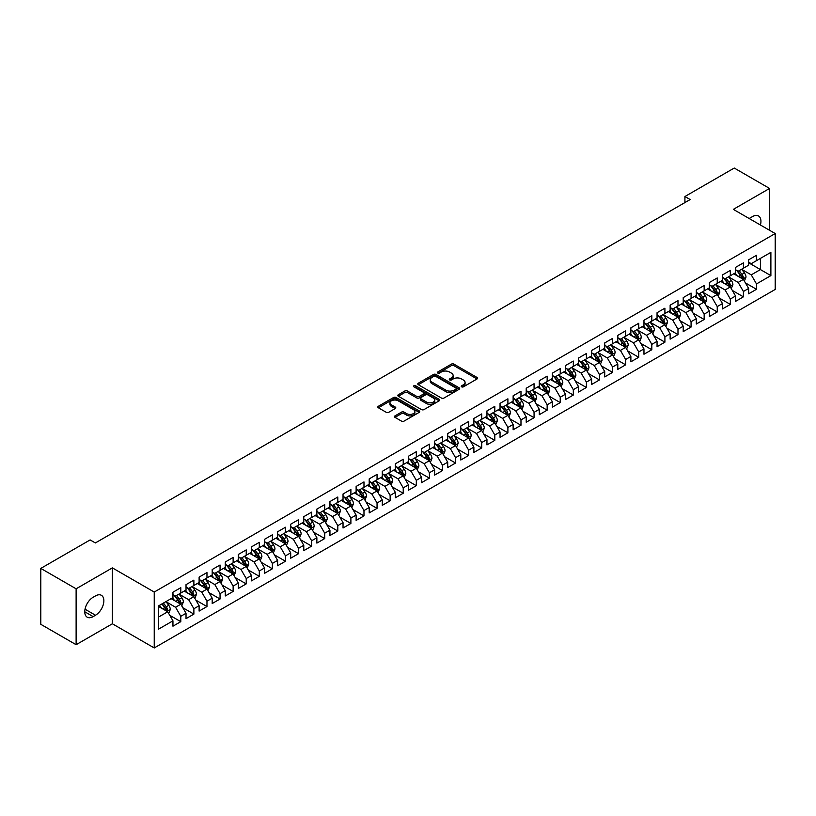 <?xml version="1.0" encoding="UTF-8"?>
<svg xmlns="http://www.w3.org/2000/svg" width="816" height="816" viewBox="0 0 816 816"><rect width="100%" height="100%" fill="white"/><g stroke="black" fill="none" stroke-linecap="round" stroke-linejoin="round"><path stroke-width="1.22" d="M461.611 386.835A1.275 0.734 0 0 0 463.417 386.835L477.054 378.95A1.816 1.051 0 0 0 477.595 378.216A1.816 1.051 0 0 0 477.054 377.471L453.941 364.13A1.816 1.051 0 0 0 451.37 364.13L437.733 372.004A1.275 0.734 0 0 0 437.356 372.524A1.275 0.734 0 0 0 437.733 373.045A1.275 0.734 0 0 0 439.528 373.045L441.293 372.025A5.814 3.356 0 0 1 449.514 372.025L451.442 373.136A5.814 3.356 0 0 1 453.135 375.503A5.814 3.356 0 0 1 451.442 377.879L449.667 378.899A1.275 0.734 0 0 0 449.3 379.42A1.275 0.734 0 0 0 449.667 379.94A1.275 0.734 0 0 0 451.472 379.94L453.237 378.92A5.814 3.356 0 0 1 461.458 378.92L463.386 380.032A5.814 3.356 0 0 1 465.079 382.398A5.814 3.356 0 0 1 463.386 384.775L461.611 385.795A1.275 0.734 0 0 0 461.244 386.315A1.275 0.734 0 0 0 461.611 386.835L461.611 385.795M394.995 415.885A1.816 1.051 0 0 0 394.465 416.619A1.816 1.051 0 0 0 394.995 417.364L401.482 421.107A1.816 1.051 0 0 0 404.053 421.107L419.2 412.355A1.816 1.051 0 0 0 419.73 411.621A1.816 1.051 0 0 0 419.2 410.876L396.086 397.525A1.816 1.051 0 0 0 393.516 397.525L378.359 406.276A1.816 1.051 0 0 0 377.828 407.021A1.816 1.051 0 0 0 378.359 407.765L386.192 412.284A1.816 1.051 0 0 0 388.763 412.284L395.25 408.541A1.816 1.051 0 0 0 395.78 407.796A1.816 1.051 0 0 0 395.25 407.051L391.364 404.818A4.855 2.805 0 0 1 389.946 402.829A4.855 2.805 0 0 1 392.945 400.238A4.855 2.805 0 0 1 398.239 400.85L413.457 409.632A4.855 2.805 0 0 1 414.875 411.621A4.855 2.805 0 0 1 411.876 414.212A4.855 2.805 0 0 1 406.582 413.6L404.053 412.131A1.816 1.051 0 0 0 401.482 412.131L394.995 415.885L394.995 417.364L401.482 413.651L401.482 412.131M76.123 588.805L76.123 644.701L112.373 623.781L112.373 567.875L76.123 588.805L40.8 568.405L90.127 539.927L95.36 542.946L690.152 199.553L684.92 196.523L684.92 202.572M112.373 567.875L154.234 592.049L775.2 233.539L775.2 289.445L154.234 647.955L154.234 592.049M769.57 230.296L769.57 188.445L733.329 209.365L775.2 233.539M769.57 188.445L734.247 168.045L684.92 196.523M441.415 398.045A1.816 1.051 0 0 0 443.986 398.045L459.143 389.293A1.816 1.051 0 0 0 459.673 388.559A1.816 1.051 0 0 0 459.143 387.814L436.03 374.473A1.816 1.051 0 0 0 433.459 374.473L418.302 383.214A1.816 1.051 0 0 0 417.772 383.959A1.816 1.051 0 0 0 418.302 384.703L441.415 398.045M414.385 387.11A1.275 0.734 0 0 1 415.67 387.284L415.67 385.774L439.171 399.34A1.816 1.051 0 0 1 439.702 400.085A1.816 1.051 0 0 1 439.171 400.829L424.014 409.581A1.816 1.051 0 0 1 421.454 409.581L398.33 396.229L398.33 394.75A1.816 1.051 0 0 0 397.8 395.485A1.816 1.051 0 0 0 398.33 396.229M398.33 394.75L404.818 391.007A1.816 1.051 0 0 1 407.388 391.007L416.762 396.413A1.816 1.051 0 0 0 419.332 396.413L423.637 393.934A1.816 1.051 0 0 0 424.167 393.19A1.816 1.051 0 0 0 423.637 392.445L413.875 386.815A1.275 0.734 0 0 1 413.498 386.294A1.275 0.734 0 0 1 414.283 385.621A1.275 0.734 0 0 1 415.67 385.774M748.639 262.772L760.42 269.576L760.42 258.397L770.885 252.348L756.493 260.661L756.493 255.296L748.639 259.825L748.639 265.19L743.407 268.219L743.407 262.854L735.553 267.383L735.553 272.748L730.32 275.767L730.32 270.402L722.476 274.941L722.476 280.296L717.233 283.325L717.233 277.96L709.39 282.489L709.39 287.854L704.157 290.873L704.157 285.508L696.303 290.047L696.303 295.412L691.07 298.432L691.07 293.066L683.216 297.595L683.216 302.96L677.984 305.98L677.984 300.625L670.14 305.153L670.14 310.519L664.907 313.538L664.907 308.173L657.053 312.712L657.053 318.067L651.821 321.096L651.821 315.731L643.967 320.26L643.967 325.625L638.734 328.644L638.734 323.279L630.88 327.818L630.88 333.183L625.648 336.202L625.648 330.837L617.804 335.366L617.804 340.731L612.571 343.75L612.571 338.395L604.717 342.924L604.717 348.289L599.485 351.308L599.485 345.943L591.631 350.472L591.631 355.837L586.398 358.867L586.398 353.501L578.544 358.03L578.544 363.395L573.311 366.415L573.311 361.049L565.468 365.588L565.468 370.943L560.235 373.973L560.235 368.608L552.381 373.136L552.381 378.502L547.148 381.521L547.148 376.156L539.294 380.695L539.294 386.06L534.062 389.079L534.062 383.714L526.218 388.243L526.218 393.608L520.975 396.627L520.975 391.272L513.131 395.801L513.131 401.166L507.899 404.185L507.899 398.82L500.045 403.359L500.045 408.714L494.812 411.743L494.812 406.378L486.958 410.907L486.958 416.272L481.726 419.291L481.726 413.926L473.882 418.465L473.882 423.83L468.639 426.85L468.639 421.484L460.795 426.013L460.795 431.378L455.563 434.398L455.563 429.032L447.709 433.571L447.709 438.937L442.476 441.956L442.476 436.591L434.622 441.119L434.622 446.485L429.389 449.504L429.389 444.149L421.546 448.678L421.546 454.043L416.313 457.062L416.313 451.697L408.459 456.236L408.459 461.591L403.226 464.62L403.226 459.255L395.372 463.784L395.372 469.149L390.14 472.168L390.14 466.803L382.286 471.342L382.286 476.707L377.053 479.726L377.053 474.361L369.209 478.89L369.209 484.255L363.977 487.274L363.977 481.919L356.123 486.448L356.123 491.813L350.89 494.833L350.89 489.467L343.036 493.996L343.036 499.361L337.804 502.391L337.804 497.026L329.95 501.554L329.95 506.92L324.717 509.939L324.717 504.574L316.873 509.113L316.873 514.468L311.641 517.497L311.641 512.132L303.787 516.661L303.787 522.026L298.554 525.045L298.554 519.68L290.7 524.219L290.7 529.584L285.467 532.603L285.467 527.238L277.624 531.767L277.624 537.132L272.381 540.151L272.381 534.796L264.537 539.325L264.537 544.69L259.304 547.709L259.304 542.344L251.45 546.883L251.45 552.238L246.218 555.268L246.218 549.902L238.364 554.431L238.364 559.796L233.131 562.816L233.131 557.45L225.287 561.989L225.287 567.355L220.045 570.374L220.045 565.009L212.201 569.537L212.201 574.903L206.968 577.922L206.968 572.567L199.114 577.096L199.114 582.461L193.882 585.48L193.882 580.115L186.028 584.644L186.028 590.009L180.795 593.038L180.795 587.673L172.951 592.202L172.951 597.567L158.559 605.88L158.559 629.146L172.951 620.833L167.719 611.765L158.559 606.482M770.885 252.348L770.885 275.614L756.493 283.927L751.261 274.859L741.775 269.382M745.436 282.907L756.493 289.292L756.493 283.927M756.493 289.292L748.639 293.821L748.639 288.456L743.407 291.485L738.174 282.418L728.688 276.94M732.35 290.465L743.407 296.84L743.407 291.485M743.407 296.84L735.553 301.379L735.553 296.014L730.32 299.033L725.087 289.966L715.601 284.488M719.263 298.013L730.32 304.399L730.32 299.033M730.32 304.399L722.476 308.927L722.476 303.562L717.233 306.592L712.001 297.524L702.515 292.046M706.187 305.572L717.233 311.957L717.233 306.592M717.233 311.957L709.39 316.486L709.39 311.12L704.157 314.14L698.924 305.082L689.438 299.605M693.1 313.12L704.157 319.505L704.157 314.14M704.157 319.505L696.303 324.034L696.303 318.679L691.07 321.698L685.838 312.63L676.352 307.153M680.014 320.678L691.07 327.063L691.07 321.698M691.07 327.063L683.216 331.592L683.216 326.227L677.984 329.246L672.751 320.188L663.265 314.711M666.927 328.226L677.984 334.611L677.984 329.246M677.984 334.611L670.14 339.15L670.14 333.785L664.907 336.804L659.665 327.736L650.179 322.259M653.851 335.784L664.907 342.169L664.907 336.804M664.907 342.169L657.053 346.698L657.053 341.333L651.821 344.362L646.588 335.294L637.102 329.817M640.764 343.342L651.821 349.717L651.821 344.362M651.821 349.717L643.967 354.256L643.967 348.891L638.734 351.91L633.502 342.842L624.016 337.375M627.677 350.89L638.734 357.275L638.734 351.91M638.734 357.275L630.88 361.804L630.88 356.449L625.648 359.468L620.415 350.401L610.929 344.923M614.591 358.448L625.648 364.834L625.648 359.468M625.648 364.834L617.804 369.362L617.804 363.997L612.571 367.016L607.328 357.959L597.842 352.481M601.514 365.996L612.571 372.382L612.571 367.016M612.571 372.382L604.717 376.921L604.717 371.555L599.485 374.575L594.252 365.507L584.766 360.029M588.428 373.555L599.485 379.94L599.485 374.575M599.485 379.94L591.631 384.469L591.631 379.103L586.398 382.133L581.165 373.065L571.679 367.588M575.341 381.113L586.398 387.488L586.398 382.133M586.398 387.488L578.544 392.027L578.544 386.662L573.311 389.681L568.079 380.613L558.593 375.136M562.255 388.661L573.311 395.046L573.311 389.681M573.311 395.046L565.468 399.575L565.468 394.21L560.235 397.239L555.002 388.171L545.516 382.694M549.178 396.219L560.235 402.604L560.235 397.239M560.235 402.604L552.381 407.133L552.381 401.768L547.148 404.787L541.916 395.729L532.43 390.252M536.092 403.767L547.148 410.152L547.148 404.787M547.148 410.152L539.294 414.681L539.294 409.326L534.062 412.345L528.829 403.277L519.343 397.8M523.005 411.325L534.062 417.71L534.062 412.345M534.062 417.71L526.218 422.239L526.218 416.874L520.975 419.893L515.743 410.836L506.257 405.358M509.929 418.873L520.975 425.258L520.975 419.893M520.975 425.258L513.131 429.797L513.131 424.432L507.899 427.451L502.666 418.384L493.18 412.906M496.842 426.431L507.899 432.817L507.899 427.451M507.899 432.817L500.045 437.345L500.045 431.98L494.812 435.01L489.58 425.942L480.094 420.464M483.755 433.99L494.812 440.365L494.812 435.01M494.812 440.365L486.958 444.904L486.958 439.538L481.726 442.558L476.493 433.49L467.007 428.023M470.669 441.538L481.726 447.923L481.726 442.558M481.726 447.923L473.882 452.452L473.882 447.097L468.639 450.116L463.406 441.048L453.92 435.571M457.592 449.096L468.639 455.481L468.639 450.116M468.639 455.481L460.795 460.01L460.795 454.645L455.563 457.664L450.33 448.606L440.844 443.129M444.506 456.644L455.563 463.029L455.563 457.664M455.563 463.029L447.709 467.568L447.709 462.203L442.476 465.222L437.243 456.154L427.757 450.677M431.419 464.202L442.476 470.587L442.476 465.222M442.476 470.587L434.622 475.116L434.622 469.751L429.389 472.77L424.157 463.712L414.671 458.235M418.333 471.76L429.389 478.135L429.389 472.77M429.389 478.135L421.546 482.674L421.546 477.309L416.313 480.328L411.07 471.26L401.584 465.783M405.256 479.308L416.313 485.693L416.313 480.328M416.313 485.693L408.459 490.222L408.459 484.857L403.226 487.886L397.994 478.819L388.508 473.341M392.17 486.866L403.226 493.241L403.226 487.886M403.226 493.241L395.372 497.78L395.372 492.415L390.14 495.434L384.907 486.377L375.421 480.899M379.083 494.414L390.14 500.8L390.14 495.434M390.14 500.8L382.286 505.328L382.286 499.973L377.053 502.993L371.821 493.925L362.335 488.447M365.996 501.973L377.053 508.358L377.053 502.993M377.053 508.358L369.209 512.887L369.209 507.521L363.977 510.541L358.734 501.483L349.248 496.006M352.92 509.521L363.977 515.906L363.977 510.541M363.977 515.906L356.123 520.445L356.123 515.08L350.89 518.099L345.658 509.031L336.172 503.554M339.833 517.079L350.89 523.464L350.89 518.099M350.89 523.464L343.036 527.993L343.036 522.628L337.804 525.657L332.571 516.589L323.085 511.112M326.747 524.637L337.804 531.012L337.804 525.657M337.804 531.012L329.95 535.551L329.95 530.186L324.717 533.205L319.484 524.137L309.998 518.67M313.66 532.185L324.717 538.57L324.717 533.205M324.717 538.57L316.873 543.099L316.873 537.734L311.641 540.763L306.408 531.695L296.922 526.218M300.584 539.743L311.641 546.128L311.641 540.763M311.641 546.128L303.787 550.657L303.787 545.292L298.554 548.311L293.321 539.254L283.835 533.776M287.497 547.291L298.554 553.676L298.554 548.311M298.554 553.676L290.7 558.205L290.7 552.85L285.467 555.869L280.235 546.802L270.749 541.324M274.411 554.849L285.467 561.235L285.467 555.869M285.467 561.235L277.624 565.763L277.624 560.398L272.381 563.417L267.148 554.36L257.662 548.882M261.334 562.408L272.381 568.783L272.381 563.417M272.381 568.783L264.537 573.322L264.537 567.956L259.304 570.976L254.072 561.908L244.586 556.43M248.248 569.956L259.304 576.341L259.304 570.976M259.304 576.341L251.45 580.87L251.45 575.504L246.218 578.534L240.985 569.466L231.499 563.989M235.161 577.514L246.218 583.889L246.218 578.534M246.218 583.889L238.364 588.428L238.364 583.063L233.131 586.082L227.899 577.024L218.413 571.547M222.074 585.062L233.131 591.447L233.131 586.082M233.131 591.447L225.287 595.976L225.287 590.621L220.045 593.64L214.812 584.572L205.326 579.095M208.998 592.62L220.045 599.005L220.045 593.64M220.045 599.005L212.201 603.534L212.201 598.169L206.968 601.188L201.736 592.13L192.25 586.653M195.911 600.168L206.968 606.553L206.968 601.188M206.968 606.553L199.114 611.092L199.114 605.727L193.882 608.746L188.649 599.678L179.163 594.201M182.825 607.726L193.882 614.111L193.882 608.746M193.882 614.111L186.028 618.64L186.028 613.275L180.795 616.304L175.562 607.237L166.076 601.759M169.738 615.284L180.795 621.659L180.795 616.304M180.795 621.659L172.951 626.198L172.951 620.833M172.951 594.548L175.562 596.057L180.795 593.038M158.559 617.059L167.719 611.765M186.028 586.99L188.649 588.499L193.882 585.48M175.562 607.237L180.795 604.217L171.115 598.628M186.028 613.275L180.795 604.217M199.114 579.431L201.736 580.951L206.968 577.922M188.649 599.678L193.882 596.659L184.202 591.07M199.114 605.727L193.882 596.659M212.201 571.883L214.812 573.393L220.045 570.374M201.736 592.13L206.968 589.101L197.288 583.511M212.201 598.169L206.968 589.101M225.287 564.325L227.899 565.835L233.131 562.816M214.812 584.572L220.045 581.553L210.365 575.963M225.287 590.621L220.045 581.553M238.364 556.777L240.985 558.287L246.218 555.268M227.899 577.024L233.131 573.995L223.451 568.405M238.364 583.063L233.131 573.995M251.45 549.219L254.072 550.729L259.304 547.709M240.985 569.466L246.218 566.447L236.538 560.857M251.45 575.504L246.218 566.447M264.537 541.671L267.148 543.181L272.381 540.151M254.072 561.908L259.304 558.889L249.614 553.299M264.537 567.956L259.304 558.889M277.624 534.113L280.235 535.622L285.467 532.603M267.148 554.36L272.381 551.341L262.701 545.741M277.624 560.398L272.381 551.341M290.7 526.555L293.321 528.074L298.554 525.045M280.235 546.802L285.467 543.782L275.788 538.193M290.7 552.85L285.467 543.782M303.787 519.007L306.408 520.516L311.641 517.497M293.321 539.254L298.554 536.224L288.874 530.635M303.787 545.292L298.554 536.224M316.873 511.448L319.484 512.958L324.717 509.939M306.408 531.695L311.641 528.676L301.951 523.087M316.873 537.734L311.641 528.676M329.95 503.9L332.571 505.41L337.804 502.391M319.484 524.137L324.717 521.118L315.037 515.528M329.95 530.186L324.717 521.118M343.036 496.342L345.658 497.852L350.89 494.833M332.571 516.589L337.804 513.57L328.124 507.98M343.036 522.628L337.804 513.57M356.123 488.794L358.734 490.304L363.977 487.274M345.658 509.031L350.89 506.012L341.21 500.422M356.123 515.08L350.89 506.012M369.209 481.236L371.821 482.746L377.053 479.726M358.734 501.483L363.977 498.454L354.287 492.864M369.209 507.521L363.977 498.454M382.286 473.678L384.907 475.187L390.14 472.168M371.821 493.925L377.053 490.906L367.373 485.316M382.286 499.973L377.053 490.906M395.372 466.13L397.994 467.639L403.226 464.62M384.907 486.377L390.14 483.347L380.46 477.758M395.372 492.415L390.14 483.347M408.459 458.572L411.07 460.081L416.313 457.062M397.994 478.819L403.226 475.799L393.547 470.21M408.459 484.857L403.226 475.799M421.546 451.024L424.157 452.533L429.389 449.504M411.07 471.26L416.313 468.241L406.623 462.652M421.546 477.309L416.313 468.241M434.622 443.465L437.243 444.975L442.476 441.956M424.157 463.712L429.389 460.693L419.71 455.104M434.622 469.751L429.389 460.693M447.709 435.907L450.33 437.427L455.563 434.398M437.243 456.154L442.476 453.135L432.796 447.545M447.709 462.203L442.476 453.135M460.795 428.359L463.406 429.869L468.639 426.85M450.33 448.606L455.563 445.577L445.883 439.987M460.795 454.645L455.563 445.577M473.882 420.801L476.493 422.311L481.726 419.291M463.406 441.048L468.639 438.029L458.959 432.439M473.882 447.097L468.639 438.029M486.958 413.253L489.58 414.763L494.812 411.743M476.493 433.49L481.726 430.471L472.046 424.881M486.958 439.538L481.726 430.471M500.045 405.695L502.666 407.204L507.899 404.185M489.58 425.942L494.812 422.923L485.132 417.333M500.045 431.98L494.812 422.923M513.131 398.147L515.743 399.656L520.975 396.627M502.666 418.384L507.899 415.364L498.209 409.775M513.131 424.432L507.899 415.364M526.218 390.589L528.829 392.098L534.062 389.079M515.743 410.836L520.975 407.806L511.295 402.217M526.218 416.874L520.975 407.806M539.294 383.03L541.916 384.54L547.148 381.521M528.829 403.277L534.062 400.258L524.382 394.669M539.294 409.326L534.062 400.258M552.381 375.482L555.002 376.992L560.235 373.973M541.916 395.729L547.148 392.7L537.469 387.11M552.381 401.768L547.148 392.7M565.468 367.924L568.079 369.434L573.311 366.415M555.002 388.171L560.235 385.152L550.545 379.562M565.468 394.21L560.235 385.152M578.544 360.376L581.165 361.886L586.398 358.867M568.079 380.613L573.311 377.594L563.632 372.004M578.544 386.662L573.311 377.594M591.631 352.818L594.252 354.328L599.485 351.308M581.165 373.065L586.398 370.046L576.718 364.456M591.631 379.103L586.398 370.046M604.717 345.26L607.328 346.78L612.571 343.75M594.252 365.507L599.485 362.488L589.805 356.898M604.717 371.555L599.485 362.488M617.804 337.712L620.415 339.221L625.648 336.202M607.328 357.959L612.571 354.929L602.881 349.34M617.804 363.997L612.571 354.929M630.88 330.154L633.502 331.663L638.734 328.644M620.415 350.401L625.648 347.381L615.968 341.792M630.88 356.449L625.648 347.381M643.967 322.606L646.588 324.115L651.821 321.096M633.502 342.842L638.734 339.823L629.054 334.234M643.967 348.891L638.734 339.823M657.053 315.047L659.665 316.557L664.907 313.538M646.588 335.294L651.821 332.275L642.141 326.686M657.053 341.333L651.821 332.275M670.14 307.499L672.751 309.009L677.984 305.98M659.665 327.736L664.907 324.717L655.217 319.127M670.14 333.785L664.907 324.717M683.216 299.941L685.838 301.451L691.07 298.432M672.751 320.188L677.984 317.169L668.304 311.569M683.216 326.227L677.984 317.169M696.303 292.383L698.924 293.903L704.157 290.873M685.838 312.63L691.07 309.611L681.391 304.021M696.303 318.679L691.07 309.611M709.39 284.835L712.001 286.345L717.233 283.325M698.924 305.082L704.157 302.053L694.467 296.463M709.39 311.12L704.157 302.053M722.476 277.277L725.087 278.786L730.32 275.767M712.001 297.524L717.233 294.505L707.554 288.915M722.476 303.562L717.233 294.505M735.553 269.729L738.174 271.238L743.407 268.219M725.087 289.966L730.32 286.946L720.64 281.357M735.553 296.014L730.32 286.946M748.639 262.171L751.261 263.68L756.493 260.661M738.174 282.418L743.407 279.398L733.727 273.809M748.639 288.456L743.407 279.398M40.8 568.405L40.8 624.311L76.123 644.701M112.373 623.781L154.234 647.955M751.261 274.859L760.42 269.576L770.885 275.614M760.42 225.012A11.842 6.834 120 0 0 758.482 215.954A11.842 6.834 120 0 0 752.566 216.546L750.21 217.903A11.842 6.834 120 0 0 749.221 218.545M93.136 597.261A11.842 6.834 120 0 0 85.394 607.696A11.842 6.834 120 0 0 87.21 617.192A11.842 6.834 120 0 0 93.136 616.6L95.492 615.244A11.842 6.834 120 0 0 103.224 604.809A11.842 6.834 120 0 0 101.408 595.313A11.842 6.834 120 0 0 95.492 595.904L93.136 597.261M462.121 387.008L463.386 386.284A5.814 3.356 0 0 0 465.079 383.918L465.079 382.398M453.135 375.503L453.135 377.023A5.814 3.356 0 0 1 451.442 379.389L450.177 380.113M477.034 378.971L453.941 365.639A1.816 1.051 0 0 0 451.37 365.639L438.233 373.218M459.122 389.314L436.03 375.982A1.816 1.051 0 0 0 433.459 375.982L418.322 384.713L418.302 383.214M455.93 389.079A1.275 0.734 0 0 0 456.307 388.559A1.275 0.734 0 0 0 455.93 388.039L435.642 376.319A1.275 0.734 0 0 0 433.847 376.319L431.98 377.4A5.814 3.356 0 0 0 430.277 379.766A5.814 3.356 0 0 0 431.98 382.143L445.852 390.15A5.814 3.356 0 0 0 454.073 390.15L455.93 389.079L455.93 390.589A1.275 0.734 0 0 0 456.307 390.068L456.307 388.559M430.277 379.766L430.277 381.276A5.814 3.356 0 0 0 431.98 383.653L431.98 382.143M455.93 390.589L454.073 391.66A5.814 3.356 0 0 1 445.852 391.66L431.98 383.653M398.361 396.25L404.818 392.516L404.818 391.007M424.167 393.19L424.167 394.699A1.816 1.051 0 0 1 423.637 395.444L419.332 397.922A1.816 1.051 0 0 1 416.762 397.922L407.388 392.516A1.816 1.051 0 0 0 404.818 392.516M415.67 387.284L439.151 400.84M426.493 402.033A4.855 2.805 0 0 0 431.786 402.645A4.855 2.805 0 0 0 434.785 400.054A4.855 2.805 0 0 0 433.357 398.065L428.002 394.975A1.816 1.051 0 0 0 425.432 394.975L421.127 397.453A1.816 1.051 0 0 0 420.597 398.198A1.816 1.051 0 0 0 421.127 398.932L426.493 402.033L426.493 403.543A4.855 2.805 0 0 0 431.786 404.155A4.855 2.805 0 0 0 434.785 401.564L434.785 400.054M420.597 398.198L420.597 399.707A1.816 1.051 0 0 0 421.127 400.452L421.127 398.932M426.493 403.543L421.127 400.452M414.875 411.621L414.875 413.131A4.855 2.805 0 0 1 411.876 415.721A4.855 2.805 0 0 1 406.582 415.109L404.053 413.651A1.816 1.051 0 0 0 401.482 413.651M389.946 402.829L389.946 404.338A4.855 2.805 0 0 0 391.364 406.327L391.364 404.818M395.25 407.051L395.25 408.541L391.364 406.327M419.179 412.376L396.086 399.034A1.816 1.051 0 0 0 393.516 399.034L378.389 407.776M744.376 281.071L745.997 277.114A4.906 2.836 -120 0 0 744.427 272.942L741.652 269.229M737.225 275.828L735.114 273.003M736.715 270.392L740.377 275.278A4.906 2.836 60 0 1 741.775 278.225L743.345 277.318A4.906 2.836 -120 0 0 741.948 274.37L739.163 270.667M737.582 270.892L741.01 275.471A2.499 1.438 60 0 1 741.469 276.236L743.345 277.318M731.289 288.629L732.911 284.672A4.906 2.836 -120 0 0 731.35 280.49L728.566 276.777M724.139 283.376L722.027 280.561M723.629 277.95L727.291 282.836A4.906 2.836 60 0 1 728.698 285.784L730.269 284.876A4.906 2.836 -120 0 0 728.861 281.928L726.087 278.215M724.496 278.45L727.933 283.03A2.499 1.438 60 0 1 728.382 283.784L730.269 284.876M718.202 296.177L719.824 292.22A4.906 2.836 -120 0 0 718.264 288.048L715.479 284.335M711.052 290.935L708.941 288.109M710.552 285.508L714.204 290.384A4.906 2.836 60 0 1 715.612 293.332L717.182 292.434A4.906 2.836 -120 0 0 715.775 289.476L713 285.773M711.409 285.998L714.847 290.588A2.499 1.438 60 0 1 715.295 291.343L717.182 292.434M705.126 303.736L706.748 299.778A4.906 2.836 -120 0 0 705.177 295.596L702.403 291.893M697.976 298.483L695.854 295.667M697.466 293.056L701.128 297.942A4.906 2.836 60 0 1 702.525 300.89L704.096 299.982A4.906 2.836 -120 0 0 702.698 297.034L699.914 293.321M698.333 293.556L701.76 298.136A2.499 1.438 60 0 1 702.219 298.901L704.096 299.982M692.039 311.284L693.661 307.326A4.906 2.836 -120 0 0 692.101 303.154L689.316 299.441M684.889 306.041L682.778 303.215M684.379 300.614L688.041 305.49A4.906 2.836 60 0 1 689.438 308.448L691.009 307.54A4.906 2.836 -120 0 0 689.612 304.592L686.827 300.88M685.246 301.114L688.673 305.694A2.499 1.438 60 0 1 689.132 306.449L691.009 307.54M678.953 318.842L680.575 314.884A4.906 2.836 -120 0 0 679.014 310.702L676.229 307M671.803 313.599L669.691 310.774M671.293 308.162L674.954 313.048A4.906 2.836 60 0 1 676.362 315.996L677.933 315.088A4.906 2.836 -120 0 0 676.525 312.14L673.751 308.428M672.16 308.662L675.597 313.242A2.499 1.438 60 0 1 676.046 314.007L677.933 315.088M665.866 326.4L667.488 322.432A4.906 2.836 -120 0 0 665.927 318.26L663.153 314.548M658.716 321.147L656.605 318.332M658.216 315.721L661.868 320.606A4.906 2.836 60 0 1 663.275 323.554L664.846 322.646A4.906 2.836 -120 0 0 663.439 319.699L660.664 315.986M659.073 316.22L662.51 320.8A2.499 1.438 60 0 1 662.959 321.555L664.846 322.646M652.79 333.948L654.412 329.99A4.906 2.836 -120 0 0 652.841 325.819L650.066 322.106M645.64 328.705L643.518 325.88M645.13 323.269L648.791 328.154A4.906 2.836 60 0 1 650.189 331.102L651.76 330.194A4.906 2.836 -120 0 0 650.362 327.247L647.578 323.544M645.997 323.768L649.424 328.358A2.499 1.438 60 0 1 649.883 329.113L651.76 330.194M639.703 341.506L641.325 337.549A4.906 2.836 -120 0 0 639.764 333.367L636.98 329.654M632.553 336.253L630.442 333.438M632.043 330.827L635.705 335.713A4.906 2.836 60 0 1 637.112 338.66L638.673 337.753A4.906 2.836 -120 0 0 637.276 334.805L634.491 331.092M632.91 331.327L636.337 335.906A2.499 1.438 60 0 1 636.796 336.671L638.673 337.753M626.617 349.054L628.238 345.097A4.906 2.836 -120 0 0 626.678 340.925L623.893 337.212M619.466 343.811L617.355 340.986M618.967 338.385L622.618 343.261A4.906 2.836 60 0 1 624.026 346.219L625.597 345.311A4.906 2.836 -120 0 0 624.189 342.363L621.415 338.65M619.823 338.875L623.261 343.465A2.499 1.438 60 0 1 623.71 344.219L625.597 345.311M613.54 356.612L615.162 352.655A4.906 2.836 -120 0 0 613.591 348.473L610.817 344.77M606.38 351.359L604.268 348.544M605.88 345.933L609.532 350.819A4.906 2.836 60 0 1 610.939 353.767L612.51 352.859A4.906 2.836 -120 0 0 611.102 349.911L608.328 346.198M606.737 346.433L610.174 351.013A2.499 1.438 60 0 1 610.623 351.778L612.51 352.859M600.454 364.16L602.075 360.203A4.906 2.836 -120 0 0 600.505 356.031L597.73 352.318M593.303 358.918L591.182 356.102M592.793 353.491L596.455 358.377A4.906 2.836 60 0 1 597.853 361.325L599.423 360.417A4.906 2.836 -120 0 0 598.026 357.469L595.241 353.756M593.66 353.991L597.088 358.571A2.499 1.438 60 0 1 597.547 359.326L599.423 360.417M587.367 371.719L588.989 367.761A4.906 2.836 -120 0 0 587.428 363.589L584.644 359.876M580.217 366.476L578.105 363.65M579.707 361.039L583.369 365.925A4.906 2.836 60 0 1 584.776 368.873L586.347 367.965A4.906 2.836 -120 0 0 584.939 365.017L582.155 361.315M580.574 361.539L584.001 366.119A2.499 1.438 60 0 1 584.46 366.884L586.347 367.965M574.28 379.277L575.902 375.309A4.906 2.836 -120 0 0 574.342 371.137L571.557 367.424M567.13 374.024L565.019 371.209M566.63 368.597L570.282 373.483A4.906 2.836 60 0 1 571.69 376.431L573.26 375.523A4.906 2.836 -120 0 0 571.853 372.575L569.078 368.863M567.487 369.097L570.925 373.677A2.499 1.438 60 0 1 571.373 374.432L573.26 375.523M561.204 386.825L562.826 382.867A4.906 2.836 -120 0 0 561.255 378.695L558.481 374.983M554.044 381.582L551.932 378.757M553.544 376.156L557.206 381.031A4.906 2.836 60 0 1 558.603 383.979L560.174 383.081A4.906 2.836 -120 0 0 558.766 380.123L555.992 376.421M554.401 376.645L557.838 381.235A2.499 1.438 60 0 1 558.287 381.99L560.174 383.081M548.117 394.383L549.739 390.425A4.906 2.836 -120 0 0 548.168 386.243L545.394 382.541M540.967 389.13L538.856 386.315M540.457 383.704L544.119 388.589A4.906 2.836 60 0 1 545.516 391.537L547.087 390.629A4.906 2.836 -120 0 0 545.69 387.682L542.905 383.969M541.324 384.203L544.751 388.783A2.499 1.438 60 0 1 545.21 389.548L547.087 390.629M535.031 401.931L536.653 397.973A4.906 2.836 -120 0 0 535.092 393.802L532.307 390.089M527.881 396.688L525.769 393.863M527.371 391.262L531.032 396.137A4.906 2.836 60 0 1 532.44 399.095L534.011 398.188A4.906 2.836 -120 0 0 532.603 395.24L529.819 391.527M528.238 391.762L531.665 396.341A2.499 1.438 60 0 1 532.124 397.096L534.011 398.188M521.944 409.489L523.566 405.532A4.906 2.836 -120 0 0 522.005 401.35L519.221 397.647M514.794 404.246L512.683 401.421M514.294 398.81L517.946 403.696A4.906 2.836 60 0 1 519.353 406.643L520.924 405.736A4.906 2.836 -120 0 0 519.517 402.788L516.742 399.075M515.151 399.31L518.588 403.889A2.499 1.438 60 0 1 519.037 404.654L520.924 405.736M508.868 417.037L510.49 413.08A4.906 2.836 -120 0 0 508.919 408.908L506.144 405.195M501.707 411.794L499.596 408.979M501.208 406.368L504.869 411.254A4.906 2.836 60 0 1 506.267 414.202L507.838 413.294A4.906 2.836 -120 0 0 506.43 410.346L503.656 406.633M502.064 406.868L505.502 411.448A2.499 1.438 60 0 1 505.961 412.202L507.838 413.294M495.781 424.595L497.403 420.638A4.906 2.836 -120 0 0 495.832 416.466L493.058 412.753M488.631 419.353L486.52 416.527M488.121 413.916L491.783 418.802A4.906 2.836 60 0 1 493.18 421.75L494.751 420.842A4.906 2.836 -120 0 0 493.354 417.894L490.569 414.191M488.988 414.416L492.415 419.006A2.499 1.438 60 0 1 492.874 419.761L494.751 420.842M482.695 432.154L484.316 428.196A4.906 2.836 -120 0 0 482.756 424.014L479.971 420.301M475.544 426.901L473.433 424.085M475.034 421.474L478.696 426.36A4.906 2.836 60 0 1 480.104 429.308L481.675 428.4A4.906 2.836 -120 0 0 480.267 425.452L477.493 421.739M475.901 421.974L479.339 426.554A2.499 1.438 60 0 1 479.788 427.309L481.675 428.4M469.608 439.702L471.23 435.744A4.906 2.836 -120 0 0 469.669 431.572L466.895 427.859M462.458 434.459L460.346 431.633M461.958 429.032L465.61 433.908A4.906 2.836 60 0 1 467.017 436.866L468.588 435.958A4.906 2.836 -120 0 0 467.18 433L464.406 429.298M462.815 429.522L466.252 434.112A2.499 1.438 60 0 1 466.701 434.867L468.588 435.958M456.532 447.26L458.153 443.302A4.906 2.836 -120 0 0 456.583 439.12L453.808 435.418M449.381 442.007L447.26 439.192M448.871 436.58L452.533 441.466A4.906 2.836 60 0 1 453.931 444.414L455.501 443.506A4.906 2.836 -120 0 0 454.104 440.558L451.319 436.846M449.738 437.08L453.166 441.66A2.499 1.438 60 0 1 453.625 442.425L455.501 443.506M443.445 454.808L445.067 450.85A4.906 2.836 -120 0 0 443.506 446.678L440.722 442.966M436.295 449.565L434.183 446.74M435.785 444.139L439.447 449.024A4.906 2.836 60 0 1 440.844 451.972L442.415 451.064A4.906 2.836 -120 0 0 441.017 448.117L438.233 444.404M436.652 444.638L440.079 449.218A2.499 1.438 60 0 1 440.538 449.973L442.415 451.064M430.358 462.366L431.98 458.408A4.906 2.836 -120 0 0 430.42 454.237L427.635 450.524M423.208 457.123L421.097 454.298M422.698 451.687L426.36 456.572A4.906 2.836 60 0 1 427.768 459.52L429.338 458.612A4.906 2.836 -120 0 0 427.931 455.665L425.156 451.952M423.565 452.186L427.003 456.766A2.499 1.438 60 0 1 427.451 457.531L429.338 458.612M417.272 469.924L418.894 465.956A4.906 2.836 -120 0 0 417.333 461.785L414.559 458.072M410.122 464.671L408.01 461.856M409.622 459.245L413.273 464.131A4.906 2.836 60 0 1 414.681 467.078L416.252 466.171A4.906 2.836 -120 0 0 414.844 463.223L412.07 459.51M410.479 459.745L413.916 464.324A2.499 1.438 60 0 1 414.365 465.079L416.252 466.171M404.195 477.472L405.817 473.515A4.906 2.836 -120 0 0 404.246 469.343L401.472 465.63M397.045 472.229L394.924 469.404M396.535 466.793L400.197 471.679A4.906 2.836 60 0 1 401.594 474.626L403.165 473.729A4.906 2.836 -120 0 0 401.768 470.771L398.983 467.068M397.402 467.293L400.829 471.883A2.499 1.438 60 0 1 401.288 472.637L403.165 473.729M391.109 485.03L392.731 481.073A4.906 2.836 -120 0 0 391.17 476.891L388.385 473.188M383.959 479.777L381.847 476.962M383.449 474.351L387.11 479.237A4.906 2.836 60 0 1 388.518 482.185L390.079 481.277A4.906 2.836 -120 0 0 388.681 478.329L385.897 474.616M384.316 474.851L387.743 479.431A2.499 1.438 60 0 1 388.202 480.196L390.079 481.277M378.022 492.578L379.644 488.621A4.906 2.836 -120 0 0 378.083 484.449L375.299 480.736M370.872 487.336L368.761 484.51M370.372 481.909L374.024 486.785A4.906 2.836 60 0 1 375.431 489.743L377.002 488.835A4.906 2.836 -120 0 0 375.595 485.887L372.82 482.174M371.229 482.399L374.666 486.989A2.499 1.438 60 0 1 375.115 487.744L377.002 488.835M364.946 500.137L366.568 496.179A4.906 2.836 -120 0 0 364.997 491.997L362.222 488.294M357.785 494.884L355.674 492.068M357.286 489.457L360.937 494.343A4.906 2.836 60 0 1 362.345 497.291L363.916 496.383A4.906 2.836 -120 0 0 362.508 493.435L359.734 489.722M358.142 489.957L361.58 494.537A2.499 1.438 60 0 1 362.029 495.302L363.916 496.383M351.859 507.685L353.481 503.727A4.906 2.836 -120 0 0 351.91 499.555L349.136 495.842M344.709 502.442L342.598 499.627M344.199 497.015L347.861 501.901A4.906 2.836 60 0 1 349.258 504.849L350.829 503.941A4.906 2.836 -120 0 0 349.432 500.993L346.647 497.281M345.066 497.515L348.493 502.095A2.499 1.438 60 0 1 348.952 502.85L350.829 503.941M338.773 515.243L340.394 511.285A4.906 2.836 -120 0 0 338.834 507.113L336.049 503.401M331.622 510L329.511 507.175M331.112 504.563L334.774 509.449A4.906 2.836 60 0 1 336.182 512.397L337.753 511.489A4.906 2.836 -120 0 0 336.345 508.541L333.56 504.839M331.979 505.063L335.407 509.643A2.499 1.438 60 0 1 335.866 510.408L337.753 511.489M325.686 522.801L327.308 518.843A4.906 2.836 -120 0 0 325.747 514.661L322.963 510.949M318.536 517.548L316.424 514.733M318.036 512.122L321.688 517.007A4.906 2.836 60 0 1 323.095 519.955L324.666 519.047A4.906 2.836 -120 0 0 323.258 516.1L320.484 512.387M318.893 512.621L322.33 517.201A2.499 1.438 60 0 1 322.779 517.956L324.666 519.047M312.61 530.349L314.231 526.391A4.906 2.836 -120 0 0 312.661 522.22L309.886 518.507M305.449 525.106L303.338 522.281M304.949 519.68L308.611 524.555A4.906 2.836 60 0 1 310.009 527.503L311.579 526.606A4.906 2.836 -120 0 0 310.172 523.648L307.397 519.945M305.806 520.169L309.244 524.759A2.499 1.438 60 0 1 309.692 525.514L311.579 526.606M299.523 537.907L301.145 533.95A4.906 2.836 -120 0 0 299.574 529.768L296.8 526.065M292.373 532.654L290.261 529.839M291.863 527.228L295.525 532.114A4.906 2.836 60 0 1 296.922 535.061L298.493 534.154A4.906 2.836 -120 0 0 297.095 531.206L294.311 527.493M292.73 527.728L296.157 532.307A2.499 1.438 60 0 1 296.616 533.072L298.493 534.154M286.436 545.455L288.058 541.498A4.906 2.836 -120 0 0 286.498 537.326L283.713 533.613M279.286 540.212L277.175 537.387M278.776 534.786L282.438 539.672A4.906 2.836 60 0 1 283.846 542.62L285.416 541.712A4.906 2.836 -120 0 0 284.009 538.764L281.224 535.051M279.643 535.286L283.07 539.866A2.499 1.438 60 0 1 283.529 540.62L285.416 541.712M273.35 553.013L274.972 549.056A4.906 2.836 -120 0 0 273.411 544.884L270.626 541.171M266.2 547.771L264.088 544.945M265.7 542.334L269.351 547.22A4.906 2.836 60 0 1 270.759 550.168L272.33 549.26A4.906 2.836 -120 0 0 270.922 546.312L268.148 542.599M266.557 542.834L269.994 547.414A2.499 1.438 60 0 1 270.443 548.179L272.33 549.26M260.273 560.572L261.895 556.604A4.906 2.836 -120 0 0 260.324 552.432L257.55 548.719M253.113 555.319L251.002 552.503M252.613 549.892L256.275 554.778A4.906 2.836 60 0 1 257.672 557.726L259.243 556.818A4.906 2.836 -120 0 0 257.836 553.87L255.061 550.157M253.47 550.392L256.907 554.972A2.499 1.438 60 0 1 257.366 555.727L259.243 556.818M247.187 568.12L248.809 564.162A4.906 2.836 -120 0 0 247.238 559.99L244.463 556.277M240.037 562.877L237.925 560.051M239.527 557.44L243.188 562.326A4.906 2.836 60 0 1 244.586 565.274L246.157 564.376A4.906 2.836 -120 0 0 244.759 561.418L241.975 557.716M240.394 557.94L243.821 562.53A2.499 1.438 60 0 1 244.28 563.285L246.157 564.376M234.1 575.678L235.722 571.72A4.906 2.836 -120 0 0 234.161 567.538L231.377 563.825M226.95 570.425L224.839 567.61M226.44 564.998L230.102 569.884A4.906 2.836 60 0 1 231.509 572.832L233.08 571.924A4.906 2.836 -120 0 0 231.673 568.976L228.898 565.264M227.307 565.498L230.744 570.078A2.499 1.438 60 0 1 231.193 570.843L233.08 571.924M221.014 583.226L222.635 579.268A4.906 2.836 -120 0 0 221.075 575.096L218.3 571.384M213.863 577.983L211.752 575.158M213.364 572.557L217.015 577.432A4.906 2.836 60 0 1 218.423 580.39L219.994 579.482A4.906 2.836 -120 0 0 218.586 576.535L215.812 572.822M214.22 573.046L217.658 577.636A2.499 1.438 60 0 1 218.107 578.391L219.994 579.482M207.937 590.784L209.559 586.826A4.906 2.836 -120 0 0 207.988 582.644L205.214 578.942M200.787 585.531L198.665 582.716M200.277 580.105L203.939 584.99A4.906 2.836 60 0 1 205.336 587.938L206.907 587.03A4.906 2.836 -120 0 0 205.51 584.083L202.725 580.37M201.144 580.604L204.571 585.184A2.499 1.438 60 0 1 205.03 585.949L206.907 587.03M194.851 598.332L196.472 594.374A4.906 2.836 -120 0 0 194.912 590.203L192.127 586.49M187.7 593.089L185.589 590.274M187.19 587.663L190.852 592.549A4.906 2.836 60 0 1 192.25 595.496L193.82 594.589A4.906 2.836 -120 0 0 192.423 591.641L189.638 587.928M188.057 588.163L191.485 592.742A2.499 1.438 60 0 1 191.944 593.497L193.82 594.589M181.764 605.89L183.386 601.933A4.906 2.836 -120 0 0 181.825 597.761L179.041 594.048M174.614 600.647L172.502 597.822M174.104 595.211L177.766 600.097A4.906 2.836 60 0 1 179.173 603.044L180.744 602.137A4.906 2.836 -120 0 0 179.336 599.189L176.562 595.486M174.971 595.711L178.408 600.29A2.499 1.438 60 0 1 178.857 601.055L180.744 602.137M168.677 613.448L170.299 609.491A4.906 2.836 -120 0 0 168.739 605.309L165.964 601.596M161.527 608.195L159.416 605.38M161.905 603.942L164.679 607.655A4.906 2.836 60 0 1 166.087 610.603L167.657 609.695A4.906 2.836 -120 0 0 166.25 606.747L163.475 603.034M162.241 603.748L165.322 607.849A2.499 1.438 60 0 1 165.77 608.603L167.657 609.695M463.386 386.284L463.386 384.775M449.667 379.94L449.667 378.899M451.442 379.389L451.442 377.879M437.733 373.045L437.733 372.004M451.37 365.639L451.37 364.13M453.941 365.639L453.941 364.13M477.054 378.95L477.054 377.471M433.459 375.982L433.459 374.473M436.03 375.982L436.03 374.473M459.143 389.293L459.143 387.814M445.852 391.66L445.852 390.15M454.073 391.66L454.073 390.15M407.388 392.516L407.388 391.007M416.762 397.922L416.762 396.413M419.332 397.922L419.332 396.413M423.637 395.444L423.637 393.934M439.171 400.829L439.171 399.34M404.053 413.651L404.053 412.131M406.582 415.109L406.582 413.6M378.359 407.765L378.359 406.276M393.516 399.034L393.516 397.525M396.086 399.034L396.086 397.525M419.2 412.355L419.2 410.876M84.762 611.765L93.136 616.6M85.027 609.205L95.492 615.244M742.795 279.041L745.967 277.205M741.948 274.37L744.427 272.942M738.327 276.461L740.377 275.278M729.708 286.589L732.88 284.764M728.861 281.928L731.35 280.49M725.24 284.019L727.291 282.836M716.621 294.148L719.794 292.312M715.775 289.476L718.264 288.048M712.164 291.567L714.204 290.384M703.535 301.706L706.717 299.87M702.698 297.034L705.177 295.596M699.077 299.125L701.128 297.942M690.458 309.254L693.631 307.428M689.612 304.592L692.101 303.154M685.991 306.673L688.041 305.49M677.372 316.812L680.544 314.976M676.525 312.14L679.014 310.702M672.904 314.231L674.954 313.048M664.285 324.36L667.457 322.534M663.439 319.699L665.927 318.26M659.828 321.79L661.868 320.606M651.209 331.918L654.381 330.082M650.362 327.247L652.841 325.819M646.741 329.338L648.791 328.154M638.122 339.466L641.294 337.64M637.276 334.805L639.764 333.367M633.655 336.896L635.705 335.713M625.036 347.024L628.208 345.188M624.189 342.363L626.678 340.925M620.568 344.444L622.618 343.261M611.949 354.583L615.121 352.747M611.102 349.911L613.591 348.473M607.492 352.002L609.532 350.819M598.873 362.131L602.045 360.305M598.026 357.469L600.505 356.031M594.405 359.56L596.455 358.377M585.786 369.689L588.958 367.853M584.939 365.017L587.428 363.589M581.318 367.108L583.369 365.925M572.699 377.237L575.872 375.411M571.853 372.575L574.342 371.137M568.232 374.666L570.282 373.483M559.613 384.795L562.785 382.959M558.766 380.123L561.255 378.695M555.155 382.214L557.206 381.031M546.536 392.353L549.709 390.517M545.69 387.682L548.168 386.243M542.069 389.773L544.119 388.589M533.45 399.901L536.622 398.075M532.603 395.24L535.092 393.802M528.982 397.321L531.032 396.137M520.363 407.459L523.535 405.623M519.517 402.788L522.005 401.35M515.896 404.879L517.946 403.696M507.277 415.007L510.449 413.182M506.43 410.346L508.919 408.908M502.819 412.437L504.869 411.254M494.2 422.566L497.372 420.73M493.354 417.894L495.832 416.466M489.733 419.985L491.783 418.802M481.114 430.114L484.286 428.288M480.267 425.452L482.756 424.014M476.646 427.543L478.696 426.36M468.027 437.672L471.199 435.836M467.18 433L469.669 431.572M463.57 435.091L465.61 433.908M454.94 445.23L458.123 443.394M454.104 440.558L456.583 439.12M450.483 442.649L452.533 441.466M441.864 452.778L445.036 450.952M441.017 448.117L443.506 446.678M437.396 450.197L439.447 449.024M428.777 460.336L431.95 458.5M427.931 455.665L430.42 454.237M424.31 457.756L426.36 456.572M415.691 467.884L418.863 466.058M414.844 463.223L417.333 461.785M411.233 465.314L413.273 464.131M402.614 475.442L405.787 473.606M401.768 470.771L404.246 469.343M398.147 472.862L400.197 471.679M389.528 483.001L392.7 481.165M388.681 478.329L391.17 476.891M385.06 480.42L387.11 479.237M376.441 490.549L379.613 488.713M375.595 485.887L378.083 484.449M371.974 487.968L374.024 486.785M363.355 498.107L366.527 496.271M362.508 493.435L364.997 491.997M358.897 495.526L360.937 494.343M350.278 505.655L353.45 503.829M349.432 500.993L351.91 499.555M345.811 503.084L347.861 501.901M337.192 513.213L340.364 511.377M336.345 508.541L338.834 507.113M332.724 510.632L334.774 509.449M324.105 520.761L327.277 518.935M323.258 516.1L325.747 514.661M319.637 518.191L321.688 517.007M311.018 528.319L314.191 526.483M310.172 523.648L312.661 522.22M306.561 525.739L308.611 524.555M297.942 535.877L301.114 534.041M297.095 531.206L299.574 529.768M293.474 533.297L295.525 532.114M284.855 543.425L288.028 541.6M284.009 538.764L286.498 537.326M280.388 540.845L282.438 539.672M271.769 550.984L274.941 549.148M270.922 546.312L273.411 544.884M267.301 548.403L269.351 547.22M258.682 558.532L261.854 556.706M257.836 553.87L260.324 552.432M254.225 555.961L256.275 554.778M245.606 566.09L248.778 564.254M244.759 561.418L247.238 559.99M241.138 563.509L243.188 562.326M232.519 573.638L235.691 571.812M231.673 568.976L234.161 567.538M228.052 571.067L230.102 569.884M219.433 581.196L222.605 579.36M218.586 576.535L221.075 575.096M214.975 578.615L217.015 577.432M206.346 588.754L209.528 586.918M205.51 584.083L207.988 582.644M201.889 586.174L203.939 584.99M193.27 596.302L196.442 594.476M192.423 591.641L194.912 590.203M188.802 593.732L190.852 592.549M180.183 603.86L183.355 602.024M179.336 599.189L181.825 597.761M175.715 601.28L177.766 600.097M167.096 611.408L170.269 609.583M166.25 606.747L168.739 605.309M162.639 608.838L164.679 607.655"/></g></svg>

